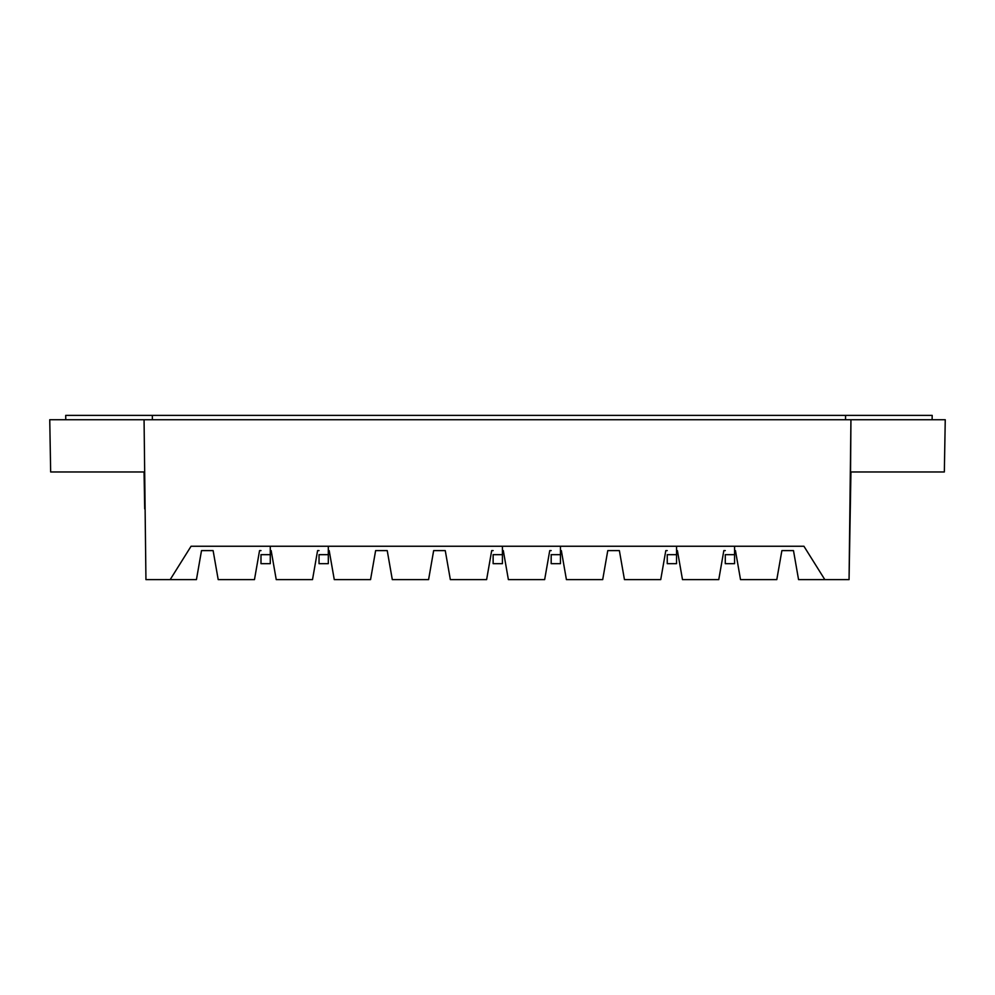 <?xml version="1.0" encoding="UTF-8"?>
<svg xmlns="http://www.w3.org/2000/svg" width="995" height="995" viewBox="0 0 995 995"><rect width="100%" height="100%" fill="white"/><g stroke="black" fill="none" stroke-linecap="round" stroke-linejoin="round"><path stroke-width="1.49" d="M932.191 415.375L65.707 415.375L845.576 415.375L845.539 419.728L845.576 415.375L932.191 415.375L932.116 419.728L932.191 415.375M65.782 419.728L65.707 415.375L65.782 419.728M152.359 419.728L152.334 415.375L152.359 419.728M198.465 568.008L201.512 550.608L196.438 579.625L201.512 550.608L213.117 550.608L218.203 579.625L213.117 550.608L201.512 550.608L213.117 550.608L218.203 579.625L254.471 579.625L259.546 550.608L254.471 579.625L259.546 550.608L260.988 550.608L259.546 550.608L260.988 550.608L259.546 550.608L254.471 579.625L218.203 579.625L213.117 550.608L201.512 550.608L196.438 579.625L170.17 579.625L191.065 546.255L170.17 579.625L145.942 579.625L144.064 419.728L850.936 419.728L849.058 579.625L824.83 579.625L803.935 546.255L191.065 546.255L803.935 546.255L824.83 579.625L798.562 579.625L793.488 550.608L781.883 550.608L776.796 579.625L740.529 579.625L735.454 550.608L734.571 550.608L735.454 550.608L734.571 550.608L735.454 550.608L740.529 579.625L735.454 550.608L740.529 579.625L776.796 579.625L781.883 550.608L793.488 550.608L781.883 550.608L776.796 579.625M196.438 579.625L145.942 579.625L144.064 419.728L49.75 419.728L50.658 471.966L144.064 471.966L144.698 508.893L144.064 471.966L144.698 508.893L144.064 471.966L50.658 471.966L49.75 419.728L50.658 471.966M49.75 419.728L945.25 419.728L850.936 419.728L850.302 508.893L850.936 471.966L850.302 508.893L850.936 471.966L944.342 471.966L850.936 471.966L849.058 579.625L798.562 579.625L793.488 550.608L798.562 579.625L793.488 550.608L781.883 550.608M718.763 579.625L682.495 579.625L677.408 550.608L676.538 550.608L677.408 550.608L676.538 550.608L677.408 550.608L682.495 579.625L718.763 579.625L723.838 550.608L718.763 579.625M607.771 550.608L619.375 550.608L624.45 579.625L619.375 550.608L624.45 579.625L660.73 579.625L665.804 550.608L667.247 550.608L665.804 550.608L667.247 550.608L665.804 550.608L660.73 579.625L624.45 579.625L619.375 550.608L607.771 550.608L602.696 579.625L566.416 579.625L561.342 550.608L560.459 550.608L561.342 550.608L560.459 550.608L561.342 550.608L566.416 579.625L602.696 579.625L607.771 550.608L619.375 550.608L607.771 550.608L602.696 579.625M544.651 579.625L508.383 579.625L503.308 550.608L502.425 550.608L503.308 550.608L502.425 550.608L503.308 550.608L508.383 579.625L544.651 579.625L549.737 550.608L544.651 579.625M312.505 579.625L276.237 579.625L271.162 550.608L270.279 550.608L271.162 550.608L270.279 550.608L271.162 550.608L276.237 579.625L312.505 579.625L317.592 550.608L312.505 579.625M370.55 579.625L334.27 579.625L329.196 550.608L328.313 550.608L329.196 550.608L328.313 550.608L329.196 550.608L334.27 579.625L370.55 579.625L375.625 550.608L370.55 579.625L375.625 550.608L387.229 550.608L375.625 550.608M428.584 579.625L392.304 579.625L387.229 550.608L392.304 579.625L387.229 550.608L392.304 579.625L428.584 579.625L433.658 550.608L428.584 579.625M486.617 579.625L450.349 579.625L445.262 550.608L433.658 550.608L445.262 550.608L433.658 550.608L445.262 550.608L450.349 579.625L486.617 579.625L491.692 550.608L486.617 579.625M725.28 550.608L723.838 550.608L725.28 550.608M551.18 550.608L549.737 550.608L551.18 550.608M493.134 550.608L491.692 550.608L493.134 550.608M319.034 550.608L317.592 550.608L319.034 550.608M945.25 419.728L944.342 471.966M271.162 550.608L272.344 557.387M329.196 550.608L334.27 579.625M445.262 550.608L450.349 579.625M503.308 550.608L508.383 579.625M561.342 550.608L566.416 579.625M677.408 550.608L682.495 579.625M824.83 579.625L803.935 546.255L191.065 546.255L803.935 546.255L191.065 546.255L170.17 579.625M191.065 546.255L803.935 546.255M260.988 554.663L260.988 563.667L270.279 563.667L270.279 554.663L260.988 554.663L270.279 554.663L270.279 546.255L270.279 563.667L260.988 563.667L260.988 554.663M667.247 554.663L667.247 563.667L676.538 563.667L676.538 554.663L667.247 554.663L676.538 554.663L676.538 546.255L676.538 563.667L667.247 563.667L667.247 554.663M319.034 554.663L319.034 563.667L328.313 563.667L328.313 554.663L319.034 554.663L328.313 554.663L328.313 546.255L328.313 563.667L319.034 563.667L319.034 554.663M493.134 554.663L493.134 563.667L502.425 563.667L502.425 554.663L493.134 554.663L502.425 554.663L502.425 546.255L502.425 563.667L493.134 563.667L493.134 554.663M551.18 554.663L551.18 563.667L560.459 563.667L560.459 554.663L551.18 554.663L560.459 554.663L560.459 546.255L560.459 563.667L551.18 563.667L551.18 554.663M725.28 554.663L725.28 563.667L734.571 563.667L734.571 554.663L725.28 554.663L734.571 554.663L734.571 546.255L734.571 563.667L725.28 563.667L725.28 554.663"/></g></svg>
